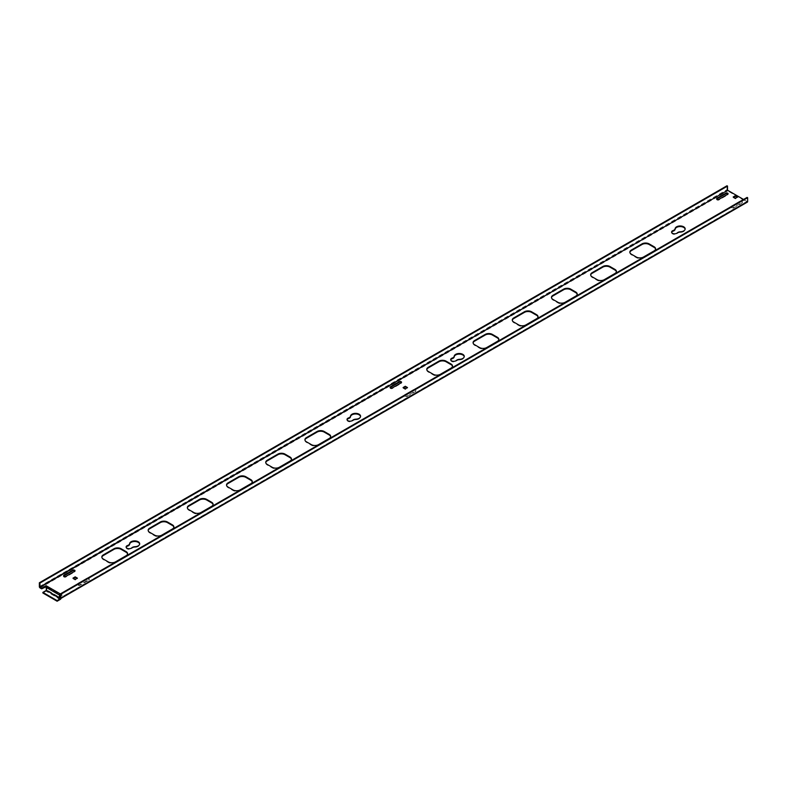 <?xml version="1.0" encoding="UTF-8"?>
<svg xmlns="http://www.w3.org/2000/svg" width="787" height="787" viewBox="0 0 787 787"><rect width="100%" height="100%" fill="white"/><g stroke="black" fill="none" stroke-linecap="round" stroke-linejoin="round"><path stroke-width="0.59" stroke-dasharray="3.94 2.95" d="M42.882 592.995L46.089 591.145A1.003 0.58 120 0 0 46.797 589.916L61.052 598.14A1.003 0.58 -60 0 1 61.022 598.376M59.733 599.104L60.51 598.454L60.51 595.651A1.003 0.58 -60 0 1 61.229 594.421L60.333 593.9M61.052 598.14L61.229 595.031L46.974 586.807L46.797 589.916M726.981 185.771L726.981 189.677A1.003 0.58 -120 0 0 727.7 190.916L746.942 202.023L59.3 599.025M747.119 201.305L59.478 598.307L747.119 201.305L747.119 197.399M61.229 595.031L61.229 594.421L62.114 594.933L62.114 595.552L61.229 595.031M413.49 390.549L404.725 395.605A1.358 0.787 0 0 0 404.321 396.166A1.358 0.787 0 0 0 404.725 396.717A1.358 0.787 0 0 0 406.643 396.717L415.408 391.66A1.358 0.787 0 0 0 415.811 391.1A1.358 0.787 0 0 0 414.965 390.382A1.358 0.787 0 0 0 413.49 390.549L413.49 390.018M390.185 387.627A1.358 0.787 0 0 0 390.077 387.932A1.358 0.787 0 0 0 390.47 388.493A1.358 0.787 0 0 0 392.398 388.493L401.163 383.426A1.358 0.787 0 0 0 401.557 382.875A1.358 0.787 0 0 0 401.449 382.571M716.721 199.101A1.358 0.787 0 0 0 716.613 199.406A1.358 0.787 0 0 0 717.006 199.967A1.358 0.787 0 0 0 718.934 199.967L727.7 194.91A1.358 0.787 0 0 0 728.093 194.35A1.358 0.787 0 0 0 727.985 194.045M78.188 585.243A1.358 0.787 0 0 0 80.107 585.243L88.872 580.186A1.358 0.787 0 0 0 89.275 579.626A1.358 0.787 0 0 0 88.429 578.907A1.358 0.787 0 0 0 86.954 579.075L78.188 584.131A1.358 0.787 0 0 0 77.785 584.692A1.358 0.787 0 0 0 78.188 585.243M63.649 576.153A1.358 0.787 0 0 0 63.531 576.458A1.358 0.787 0 0 0 63.934 577.019A1.358 0.787 0 0 0 65.862 577.019L74.627 571.952A1.358 0.787 0 0 0 75.021 571.401A1.358 0.787 0 0 0 74.913 571.096M740.026 202.023L731.261 207.079A1.358 0.787 0 0 0 730.857 207.64A1.358 0.787 0 0 0 731.261 208.191A1.358 0.787 0 0 0 733.189 208.191L741.954 203.135A1.358 0.787 0 0 0 742.348 202.584A1.358 0.787 0 0 0 741.511 201.856A1.358 0.787 0 0 0 740.026 202.023L740.026 201.492M629.875 252.42A5.037 2.912 0 0 0 629.846 252.725A5.037 2.912 0 0 0 631.322 254.781L636.309 257.664A5.037 2.912 0 0 0 643.432 257.664L654.125 251.496A5.037 2.912 0 0 0 655.601 249.44A5.037 2.912 0 0 0 655.571 249.125M590.683 275.047A5.037 2.912 0 0 0 590.653 275.352A5.037 2.912 0 0 0 592.129 277.418L597.117 280.29A5.037 2.912 0 0 0 604.249 280.29L614.932 274.122A5.037 2.912 0 0 0 616.408 272.066A5.037 2.912 0 0 0 616.378 271.751M551.49 297.673A5.037 2.912 0 0 0 551.461 297.988A5.037 2.912 0 0 0 552.936 300.044L557.924 302.916A5.037 2.912 0 0 0 565.056 302.916L575.74 296.748A5.037 2.912 0 0 0 577.215 294.692A5.037 2.912 0 0 0 577.186 294.387M512.298 320.299A5.037 2.912 0 0 0 512.268 320.614A5.037 2.912 0 0 0 513.744 322.67L518.731 325.543A5.037 2.912 0 0 0 525.864 325.543L536.547 319.374A5.037 2.912 0 0 0 538.023 317.318A5.037 2.912 0 0 0 537.993 317.013M473.105 342.925A5.037 2.912 0 0 0 473.076 343.24A5.037 2.912 0 0 0 474.551 345.296L479.539 348.179A5.037 2.912 0 0 0 486.671 348.179L497.354 342.001A5.037 2.912 0 0 0 498.83 339.945A5.037 2.912 0 0 0 498.801 339.64M426.79 369.674A5.037 2.912 0 0 0 426.761 369.979A5.037 2.912 0 0 0 428.236 372.035L433.224 374.917A5.037 2.912 0 0 0 440.356 374.917L451.04 368.739A5.037 2.912 0 0 0 452.515 366.683A5.037 2.912 0 0 0 452.486 366.378M304.943 440.022A5.037 2.912 0 0 0 304.913 440.327A5.037 2.912 0 0 0 306.389 442.383L311.377 445.265A5.037 2.912 0 0 0 318.499 445.265L329.192 439.097A5.037 2.912 0 0 0 330.668 437.041A5.037 2.912 0 0 0 330.638 436.726M265.75 462.648A5.037 2.912 0 0 0 265.721 462.953A5.037 2.912 0 0 0 267.196 465.009L272.184 467.891A5.037 2.912 0 0 0 279.306 467.891L290 461.723A5.037 2.912 0 0 0 291.475 459.667A5.037 2.912 0 0 0 291.446 459.352M226.558 485.274A5.037 2.912 0 0 0 226.528 485.579A5.037 2.912 0 0 0 228.004 487.635L232.991 490.517A5.037 2.912 0 0 0 240.114 490.517L250.807 484.349A5.037 2.912 0 0 0 252.283 482.293A5.037 2.912 0 0 0 252.253 481.978M187.365 507.9A5.037 2.912 0 0 0 187.336 508.205A5.037 2.912 0 0 0 188.811 510.261L193.799 513.144A5.037 2.912 0 0 0 200.931 513.144L211.614 506.976A5.037 2.912 0 0 0 213.09 504.92A5.037 2.912 0 0 0 213.061 504.605M148.172 530.527A5.037 2.912 0 0 0 148.143 530.832A5.037 2.912 0 0 0 149.619 532.897L154.606 535.77A5.037 2.912 0 0 0 161.738 535.77L172.422 529.602A5.037 2.912 0 0 0 173.897 527.546A5.037 2.912 0 0 0 173.868 527.241M101.857 557.265A5.037 2.912 0 0 0 101.828 557.58A5.037 2.912 0 0 0 103.304 559.636L108.291 562.518A5.037 2.912 0 0 0 115.414 562.518L126.107 556.34A5.037 2.912 0 0 0 127.583 554.284A5.037 2.912 0 0 0 127.553 553.979M680.46 231.772L680.46 232.391A4.033 2.331 0 0 0 677.233 233.542L677.233 232.932M680.46 232.391A5.037 2.912 0 0 0 685.172 229.489A5.037 2.912 0 0 0 685.143 229.174M671.636 232.362A3.02 1.741 0 0 0 671.586 232.677A3.02 1.741 0 0 0 672.472 233.906A3.02 1.741 0 0 0 677.233 233.542M459.559 359.305L459.559 359.925A4.033 2.331 0 0 0 456.332 361.076L456.332 360.466M459.559 359.925A5.037 2.912 0 0 0 464.271 357.023A5.037 2.912 0 0 0 464.241 356.708M450.735 359.895A3.02 1.741 0 0 0 450.685 360.21A3.02 1.741 0 0 0 451.571 361.44A3.02 1.741 0 0 0 456.332 361.076M355.881 419.166L355.881 419.776A4.033 2.331 0 0 0 352.655 420.937L352.655 420.327M355.881 419.776A5.037 2.912 0 0 0 360.594 416.874A5.037 2.912 0 0 0 360.564 416.569M347.057 419.756A3.02 1.741 0 0 0 347.008 420.071A3.02 1.741 0 0 0 347.893 421.301A3.02 1.741 0 0 0 352.655 420.937M134.98 546.699L134.98 547.319A4.033 2.331 0 0 0 131.754 548.47L131.754 547.86M134.98 547.319A5.037 2.912 0 0 0 139.692 544.417A5.037 2.912 0 0 0 139.663 544.102M126.156 547.29A3.02 1.741 0 0 0 126.107 547.604A3.02 1.741 0 0 0 126.992 548.834A3.02 1.741 0 0 0 131.754 548.47M733.72 197.271L733.189 197.576L735.392 198.855L737.606 197.576L737.065 197.271M73.516 578.435L72.984 578.74L75.188 580.019L77.401 578.74L76.87 578.435M403.623 387.853L403.082 388.158L405.295 389.437L407.499 388.158L406.968 387.853M57.697 598.1L62.114 595.552M733.189 197.576L733.189 196.966M735.392 198.235L735.392 198.855M737.606 196.966L737.606 197.576M404.429 395.241A1.358 0.787 0 0 0 404.321 395.546A1.358 0.787 0 0 0 404.725 396.107A1.358 0.787 0 0 0 406.643 396.107L415.408 391.041A1.358 0.787 0 0 0 415.811 390.49A1.358 0.787 0 0 0 413.923 389.762M72.984 578.74L72.984 578.13M75.188 579.399L75.188 580.019M77.401 578.13L77.401 578.74M77.893 583.767A1.358 0.787 0 0 0 77.785 584.072A1.358 0.787 0 0 0 78.188 584.623A1.358 0.787 0 0 0 80.107 584.623L88.872 579.566A1.358 0.787 0 0 0 89.275 579.016A1.358 0.787 0 0 0 87.387 578.288M403.082 388.158L403.082 387.548M405.295 388.817L405.295 389.437M407.499 387.548L407.499 388.158M730.966 206.715A1.358 0.787 0 0 0 730.857 207.02A1.358 0.787 0 0 0 731.261 207.581A1.358 0.787 0 0 0 733.189 207.581L741.954 202.515A1.358 0.787 0 0 0 742.348 201.964A1.358 0.787 0 0 0 740.459 201.236M743.548 199.455L746.942 201.403M59.478 596.457L62.114 594.933M60.333 599.379L46.089 591.145M60.333 598.759L57.913 597.363M46.797 587.112L61.052 595.346M39.35 586.689L726.981 189.677M58.268 597.156L60.51 598.454M40.058 587.919L727.7 190.916M59.478 595.061L60.51 595.651M631.322 254.171L631.322 254.781M636.309 257.044L636.309 257.664M643.432 257.044L643.432 257.664M654.125 250.876L654.125 251.496M592.129 276.798L592.129 277.418M597.117 279.68L597.117 280.29M604.249 279.68L604.249 280.29M614.932 273.502L614.932 274.122M552.936 299.424L552.936 300.044M557.924 302.306L557.924 302.916M565.056 302.306L565.056 302.916M575.74 296.128L575.74 296.748M513.744 322.05L513.744 322.67M518.731 324.933L518.731 325.543M525.864 324.933L525.864 325.543M536.547 318.755L536.547 319.374M474.551 344.676L474.551 345.296M479.539 347.559L479.539 348.179M486.671 347.559L486.671 348.179M497.354 341.381L497.354 342.001M428.236 371.415L428.236 372.035M433.224 374.297L433.224 374.917M440.356 374.297L440.356 374.917M451.04 368.129L451.04 368.739M306.389 441.773L306.389 442.383M311.377 444.645L311.377 445.265M318.499 444.645L318.499 445.265M329.192 438.477L329.192 439.097M267.196 464.399L267.196 465.009M272.184 467.271L272.184 467.891M279.306 467.271L279.306 467.891M290 461.103L290 461.723M228.004 487.025L228.004 487.635M232.991 489.898L232.991 490.517M240.114 489.898L240.114 490.517M250.807 483.73L250.807 484.349M188.811 509.651L188.811 510.261M193.799 512.524L193.799 513.144M200.931 512.524L200.931 513.144M211.614 506.356L211.614 506.976M149.619 532.278L149.619 532.897M154.606 535.16L154.606 535.77M161.738 535.16L161.738 535.77M172.422 528.982L172.422 529.602M103.304 559.016L103.304 559.636M108.291 561.898L108.291 562.518M115.414 561.898L115.414 562.518M126.107 555.73L126.107 556.34M727.7 194.91L727.7 194.291M718.934 199.347L718.934 199.967M415.408 391.66L415.408 391.041M404.725 395.074L404.725 395.605M406.643 396.107L406.643 396.717M401.163 383.426L401.163 382.816M392.398 387.873L392.398 388.493M65.862 576.399L65.862 577.019M74.627 571.342L74.627 571.952M78.188 584.131L78.188 583.6M80.107 584.623L80.107 585.243M88.872 579.566L88.872 580.186M86.954 578.534L86.954 579.075M741.954 203.135L741.954 202.515M731.261 206.548L731.261 207.079M733.189 207.581L733.189 208.191M629.846 252.725L629.846 252.115M655.601 249.44L655.601 248.82M590.653 275.352L590.653 274.742M616.408 272.066L616.408 271.446M551.461 297.988L551.461 297.368M577.215 294.692L577.215 294.072M512.268 320.614L512.268 319.994M538.023 317.318L538.023 316.699M473.076 343.24L473.076 342.62M498.83 339.945L498.83 339.325M426.761 369.979L426.761 369.359M452.515 366.683L452.515 366.073M304.913 440.327L304.913 439.707M330.668 437.041L330.668 436.421M265.721 462.953L265.721 462.333M291.475 459.667L291.475 459.047M226.528 485.579L226.528 484.969M252.283 482.293L252.283 481.674M187.336 508.205L187.336 507.595M213.09 504.92L213.09 504.3M148.143 530.832L148.143 530.222M173.897 527.546L173.897 526.926M101.828 557.58L101.828 556.96M127.583 554.284L127.583 553.664M685.172 229.489L685.172 228.869M671.586 232.677L671.586 232.057M464.271 357.023L464.271 356.403M450.685 360.21L450.685 359.59M360.594 416.874L360.594 416.264M347.008 420.071L347.008 419.451M139.692 544.417L139.692 543.797M126.107 547.604L126.107 546.985M728.093 194.35L728.093 193.73M716.613 199.406L716.613 198.796M415.811 391.1L415.811 390.49M404.321 396.166L404.321 395.546M401.557 382.875L401.557 382.256M390.077 387.932L390.077 387.322M63.531 576.458L63.531 575.848M75.021 571.401L75.021 570.782M77.785 584.692L77.785 584.072M89.275 579.626L89.275 579.016M742.348 202.584L742.348 201.964M730.857 207.64L730.857 207.02M59.428 598.425L747.06 201.423"/><path stroke-width="1.18" d="M61.022 598.376A1.003 0.58 -60 0 1 60.333 599.379L57.126 601.229L42.882 592.995L42.882 592.385L57.126 600.609L59.733 599.104M57.913 597.363L46.266 590.22L58.268 597.156M57.126 600.609L57.126 601.229M46.089 590.535L42.882 592.385M46.571 586.571L41.662 588.843L40.058 587.919A1.003 0.58 60 0 1 39.35 586.689L39.35 582.774L726.981 185.771L727.522 186.086L39.881 583.088L40.058 587.299L727.7 190.297L743.548 199.455M39.881 586.994L727.7 190.297M746.942 202.023A1.003 0.58 -120 0 0 747.65 201.61L747.65 197.704L60.019 594.706L60.019 598.612A1.003 0.58 60 0 1 59.3 599.025L57.697 597.481L59.478 596.457M60.019 594.706L59.478 594.401L59.428 598.425L57.697 597.481M60.333 593.9L46.974 586.187A1.003 0.58 120 0 0 46.266 587.427L46.266 590.22M39.881 583.088L39.35 582.774M727.522 189.992L727.522 186.086M59.478 594.401L747.119 197.399L747.65 197.704M401.449 382.571A1.358 0.787 0 0 0 399.235 382.325L390.47 387.381A1.358 0.787 0 0 0 390.185 387.627M727.985 194.045A1.358 0.787 0 0 0 725.771 193.799L717.006 198.855A1.358 0.787 0 0 0 716.721 199.101M74.913 571.096A1.358 0.787 0 0 0 72.699 570.841L63.934 575.907A1.358 0.787 0 0 0 63.649 576.153M655.571 249.125A5.037 2.912 0 0 0 654.125 247.384L649.137 244.501A5.037 2.912 0 0 0 642.015 244.501L631.322 250.669A5.037 2.912 0 0 0 629.875 252.42M616.378 271.751A5.037 2.912 0 0 0 614.932 270.01L609.945 267.127A5.037 2.912 0 0 0 602.822 267.127L592.129 273.296A5.037 2.912 0 0 0 590.683 275.047M577.186 294.387A5.037 2.912 0 0 0 575.74 292.636L570.752 289.754A5.037 2.912 0 0 0 563.63 289.754L552.936 295.922A5.037 2.912 0 0 0 551.49 297.673M537.993 317.013A5.037 2.912 0 0 0 536.547 315.262L531.559 312.38A5.037 2.912 0 0 0 524.437 312.38L513.744 318.548A5.037 2.912 0 0 0 512.298 320.299M498.801 339.64A5.037 2.912 0 0 0 497.354 337.889L492.367 335.006A5.037 2.912 0 0 0 485.245 335.006L474.551 341.184A5.037 2.912 0 0 0 473.105 342.925M452.486 366.378A5.037 2.912 0 0 0 451.04 364.627L446.052 361.754A5.037 2.912 0 0 0 438.93 361.754L428.236 367.923A5.037 2.912 0 0 0 426.79 369.674M330.638 436.726A5.037 2.912 0 0 0 329.192 434.975L324.205 432.102A5.037 2.912 0 0 0 317.072 432.102L306.389 438.27A5.037 2.912 0 0 0 304.943 440.022M291.446 459.352A5.037 2.912 0 0 0 290 457.611L285.012 454.729A5.037 2.912 0 0 0 277.88 454.729L267.196 460.897A5.037 2.912 0 0 0 265.75 462.648M252.253 481.978A5.037 2.912 0 0 0 250.807 480.237L245.819 477.355A5.037 2.912 0 0 0 238.697 477.355L228.004 483.523A5.037 2.912 0 0 0 226.558 485.274M213.061 504.605A5.037 2.912 0 0 0 211.614 502.863L206.627 499.981A5.037 2.912 0 0 0 199.505 499.981L188.811 506.149A5.037 2.912 0 0 0 187.365 507.9M173.868 527.241A5.037 2.912 0 0 0 172.422 525.49L167.434 522.607A5.037 2.912 0 0 0 160.312 522.607L149.619 528.775A5.037 2.912 0 0 0 148.172 530.527M127.553 553.979A5.037 2.912 0 0 0 126.107 552.228L121.119 549.346A5.037 2.912 0 0 0 113.997 549.346L103.304 555.524A5.037 2.912 0 0 0 101.857 557.265M685.143 229.174A5.037 2.912 0 0 0 680.027 226.577A5.037 2.912 0 0 0 675.108 229.292L675.108 228.683A4.033 2.331 180 0 1 673.101 230.542A3.02 1.741 0 0 0 671.586 232.057A3.02 1.741 0 0 0 672.472 233.286A3.02 1.741 0 0 0 677.233 232.932A4.033 2.331 180 0 1 680.46 231.772A5.037 2.912 0 0 0 685.172 228.869A5.037 2.912 0 0 0 680.293 225.958A5.037 2.912 0 0 0 675.108 228.683M673.101 230.542L673.101 231.162A4.033 2.331 0 0 0 675.108 229.292M673.101 231.162A3.02 1.741 0 0 0 671.636 232.362M464.241 356.708A5.037 2.912 0 0 0 459.126 354.111A5.037 2.912 0 0 0 454.207 356.836L454.207 356.216A4.033 2.331 180 0 1 452.2 358.075A3.02 1.741 0 0 0 450.685 359.59A3.02 1.741 0 0 0 451.571 360.82A3.02 1.741 0 0 0 456.332 360.466A4.033 2.331 180 0 1 459.559 359.305A5.037 2.912 0 0 0 464.271 356.403A5.037 2.912 0 0 0 459.401 353.491A5.037 2.912 0 0 0 454.207 356.216M452.2 358.075L452.2 358.695A4.033 2.331 0 0 0 454.207 356.836M452.2 358.695A3.02 1.741 0 0 0 450.735 359.895M360.564 416.569A5.037 2.912 0 0 0 355.449 413.972A5.037 2.912 0 0 0 350.53 416.687L350.53 416.077A4.033 2.331 180 0 1 348.523 417.936A3.02 1.741 0 0 0 347.008 419.451A3.02 1.741 0 0 0 347.893 420.681A3.02 1.741 0 0 0 352.655 420.327A4.033 2.331 180 0 1 355.881 419.166A5.037 2.912 0 0 0 360.594 416.264A5.037 2.912 0 0 0 355.714 413.352A5.037 2.912 0 0 0 350.53 416.077M348.523 417.936L348.523 418.556A4.033 2.331 0 0 0 350.53 416.687M348.523 418.556A3.02 1.741 0 0 0 347.057 419.756M139.663 544.102A5.037 2.912 0 0 0 134.547 541.505A5.037 2.912 0 0 0 129.629 544.22L129.629 543.61A4.033 2.331 180 0 1 127.622 545.47A3.02 1.741 0 0 0 126.107 546.985A3.02 1.741 0 0 0 126.992 548.214A3.02 1.741 0 0 0 131.754 547.86A4.033 2.331 180 0 1 134.98 546.699A5.037 2.912 0 0 0 139.692 543.797A5.037 2.912 0 0 0 134.823 540.885A5.037 2.912 0 0 0 129.629 543.61M127.622 545.47L127.622 546.089A4.033 2.331 0 0 0 129.629 544.22M127.622 546.089A3.02 1.741 0 0 0 126.156 547.29M737.065 197.271L735.392 196.307L733.72 197.271M76.87 578.435L75.188 577.471L73.516 578.435M406.968 387.853L405.295 386.889L403.623 387.853M649.137 243.881A5.037 2.912 0 0 0 642.015 243.881L631.322 250.059A5.037 2.912 0 0 0 629.846 252.115A5.037 2.912 0 0 0 631.322 254.171L636.309 257.044A5.037 2.912 0 0 0 643.432 257.044L654.125 250.876A5.037 2.912 0 0 0 655.601 248.82A5.037 2.912 0 0 0 654.125 246.764L649.137 243.881L649.137 244.501M609.945 266.508A5.037 2.912 0 0 0 602.822 266.508L592.129 272.686A5.037 2.912 0 0 0 590.653 274.742A5.037 2.912 0 0 0 592.129 276.798L597.117 279.68A5.037 2.912 0 0 0 604.249 279.68L614.932 273.502A5.037 2.912 0 0 0 616.408 271.446A5.037 2.912 0 0 0 614.932 269.39L609.945 266.508L609.945 267.127M570.752 289.134A5.037 2.912 0 0 0 563.63 289.134L552.936 295.312A5.037 2.912 0 0 0 551.461 297.368A5.037 2.912 0 0 0 552.936 299.424L557.924 302.306A5.037 2.912 0 0 0 565.056 302.306L575.74 296.128A5.037 2.912 0 0 0 577.215 294.072A5.037 2.912 0 0 0 575.74 292.016L570.752 289.134L570.752 289.754M531.559 311.76A5.037 2.912 0 0 0 524.437 311.76L513.744 317.938A5.037 2.912 0 0 0 512.268 319.994A5.037 2.912 0 0 0 513.744 322.05L518.731 324.933A5.037 2.912 0 0 0 525.864 324.933L536.547 318.755A5.037 2.912 0 0 0 538.023 316.699A5.037 2.912 0 0 0 536.547 314.643L531.559 311.76L531.559 312.38M492.367 334.396A5.037 2.912 0 0 0 485.245 334.396L474.551 340.564A5.037 2.912 0 0 0 473.076 342.62A5.037 2.912 0 0 0 474.551 344.676L479.539 347.559A5.037 2.912 0 0 0 486.671 347.559L497.354 341.381A5.037 2.912 0 0 0 498.83 339.325A5.037 2.912 0 0 0 497.354 337.269L492.367 334.396L492.367 335.006M446.052 361.135A5.037 2.912 0 0 0 438.93 361.135L428.236 367.303A5.037 2.912 0 0 0 426.761 369.359A5.037 2.912 0 0 0 428.236 371.415L433.224 374.297A5.037 2.912 0 0 0 440.356 374.297L451.04 368.129A5.037 2.912 0 0 0 452.515 366.073A5.037 2.912 0 0 0 451.04 364.017L446.052 361.135L446.052 361.754M324.205 431.483A5.037 2.912 0 0 0 317.072 431.483L306.389 437.651A5.037 2.912 0 0 0 304.913 439.707A5.037 2.912 0 0 0 306.389 441.773L311.377 444.645A5.037 2.912 0 0 0 318.499 444.645L329.192 438.477A5.037 2.912 0 0 0 330.668 436.421A5.037 2.912 0 0 0 329.192 434.365L324.205 431.483L324.205 432.102M285.012 454.109A5.037 2.912 0 0 0 277.88 454.109L267.196 460.277A5.037 2.912 0 0 0 265.721 462.333A5.037 2.912 0 0 0 267.196 464.399L272.184 467.271A5.037 2.912 0 0 0 279.306 467.271L290 461.103A5.037 2.912 0 0 0 291.475 459.047A5.037 2.912 0 0 0 290 456.991L285.012 454.109L285.012 454.729M245.819 476.735A5.037 2.912 0 0 0 238.697 476.735L228.004 482.903A5.037 2.912 0 0 0 226.528 484.969A5.037 2.912 0 0 0 228.004 487.025L232.991 489.898A5.037 2.912 0 0 0 240.114 489.898L250.807 483.73A5.037 2.912 0 0 0 252.283 481.674A5.037 2.912 0 0 0 250.807 479.617L245.819 476.735L245.819 477.355M206.627 499.361A5.037 2.912 0 0 0 199.505 499.361L188.811 505.539A5.037 2.912 0 0 0 187.336 507.595A5.037 2.912 0 0 0 188.811 509.651L193.799 512.524A5.037 2.912 0 0 0 200.931 512.524L211.614 506.356A5.037 2.912 0 0 0 213.09 504.3A5.037 2.912 0 0 0 211.614 502.244L206.627 499.361L206.627 499.981M167.434 521.988A5.037 2.912 0 0 0 160.312 521.988L149.619 528.166A5.037 2.912 0 0 0 148.143 530.222A5.037 2.912 0 0 0 149.619 532.278L154.606 535.16A5.037 2.912 0 0 0 161.738 535.16L172.422 528.982A5.037 2.912 0 0 0 173.897 526.926A5.037 2.912 0 0 0 172.422 524.87L167.434 521.988L167.434 522.607M121.119 548.736A5.037 2.912 0 0 0 113.997 548.736L103.304 554.904A5.037 2.912 0 0 0 101.828 556.96A5.037 2.912 0 0 0 103.304 559.016L108.291 561.898A5.037 2.912 0 0 0 115.414 561.898L126.107 555.73A5.037 2.912 0 0 0 127.583 553.664A5.037 2.912 0 0 0 126.107 551.608L121.119 548.736L121.119 549.346M727.7 194.291A1.358 0.787 0 0 0 728.093 193.73A1.358 0.787 0 0 0 727.257 193.012A1.358 0.787 0 0 0 725.771 193.179L717.006 198.235A1.358 0.787 0 0 0 716.613 198.796A1.358 0.787 0 0 0 717.006 199.347A1.358 0.787 0 0 0 718.934 199.347L727.7 194.291M735.392 195.688L733.189 196.966L735.392 198.235L737.606 196.966L735.392 195.688L735.392 196.307M413.923 389.762A1.358 0.787 0 0 0 413.49 389.929L404.725 394.995A1.358 0.787 0 0 0 404.429 395.241M401.163 382.816A1.358 0.787 0 0 0 401.557 382.256A1.358 0.787 0 0 0 400.721 381.538A1.358 0.787 0 0 0 399.235 381.705L390.47 386.761A1.358 0.787 0 0 0 390.077 387.322A1.358 0.787 0 0 0 390.47 387.873A1.358 0.787 0 0 0 392.398 387.873L401.163 382.816M75.188 576.851L72.984 578.13L75.188 579.399L77.401 578.13L75.188 576.851L75.188 577.471M63.934 575.287A1.358 0.787 0 0 0 63.531 575.848A1.358 0.787 0 0 0 63.934 576.399A1.358 0.787 0 0 0 65.862 576.399L74.627 571.342A1.358 0.787 0 0 0 75.021 570.782A1.358 0.787 0 0 0 74.185 570.054A1.358 0.787 0 0 0 72.699 570.231L63.934 575.287L63.934 575.907M87.387 578.288A1.358 0.787 0 0 0 86.954 578.455L78.188 583.511A1.358 0.787 0 0 0 77.893 583.767M405.295 386.269L403.082 387.548L405.295 388.817L407.499 387.548L405.295 386.269L405.295 386.889M740.459 201.236A1.358 0.787 0 0 0 740.026 201.403L731.261 206.469A1.358 0.787 0 0 0 730.966 206.715M46.974 586.187L46.089 585.676L46.089 586.295M46.089 585.676L41.662 588.223L40.058 587.299M41.662 588.843L41.662 588.223M747.65 201.61L60.019 598.612M46.266 587.427L59.478 595.061M642.015 243.881L642.015 244.501M631.322 250.059L631.322 250.669M654.125 246.764L654.125 247.384M602.822 266.508L602.822 267.127M592.129 272.686L592.129 273.296M614.932 269.39L614.932 270.01M563.63 289.134L563.63 289.754M552.936 295.312L552.936 295.922M575.74 292.016L575.74 292.636M524.437 311.76L524.437 312.38M513.744 317.938L513.744 318.548M536.547 314.643L536.547 315.262M485.245 334.396L485.245 335.006M474.551 340.564L474.551 341.184M497.354 337.269L497.354 337.889M438.93 361.135L438.93 361.754M428.236 367.303L428.236 367.923M451.04 364.017L451.04 364.627M317.072 431.483L317.072 432.102M306.389 437.651L306.389 438.27M329.192 434.365L329.192 434.975M277.88 454.109L277.88 454.729M267.196 460.277L267.196 460.897M290 456.991L290 457.611M238.697 476.735L238.697 477.355M228.004 482.903L228.004 483.523M250.807 479.617L250.807 480.237M199.505 499.361L199.505 499.981M188.811 505.539L188.811 506.149M211.614 502.244L211.614 502.863M160.312 521.988L160.312 522.607M149.619 528.166L149.619 528.775M172.422 524.87L172.422 525.49M113.997 548.736L113.997 549.346M103.304 554.904L103.304 555.524M126.107 551.608L126.107 552.228M725.771 193.179L725.771 193.799M717.006 198.235L717.006 198.855M399.235 381.705L399.235 382.325M390.47 386.761L390.47 387.381M72.699 570.231L72.699 570.841M59.802 599.074L747.443 202.072"/></g></svg>
